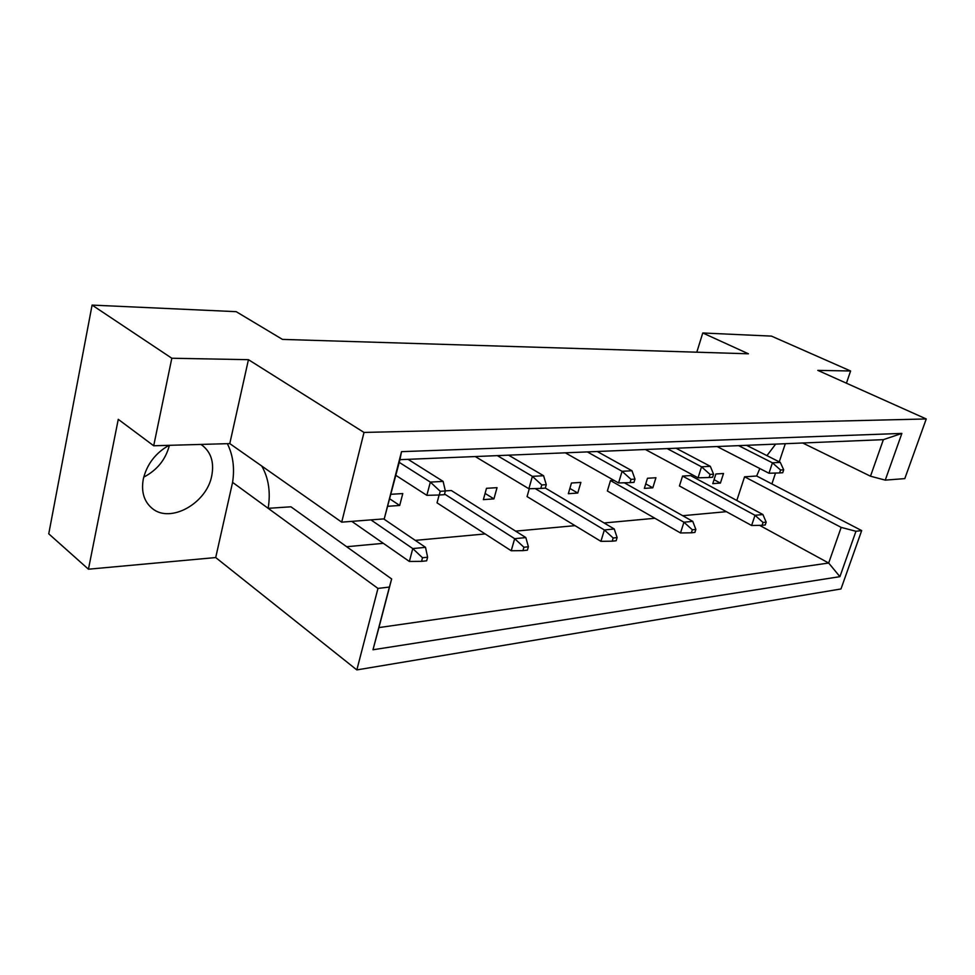 <?xml version="1.0" encoding="UTF-8"?>
<svg xmlns="http://www.w3.org/2000/svg" width="975" height="975" viewBox="0 0 975 975"><rect width="100%" height="100%" fill="white"/><g stroke="black" fill="none" stroke-linecap="round" stroke-linejoin="round"><path stroke-width="1.46" d="M169.004 445.331C155.476 453.046 146.908 464.271 143.313 478.981C141.046 491.79 144.02 501.613 152.21 508.438C170.369 523.831 206.761 503.271 211.733 475.837C214.317 462.394 211.075 452.156 201.996 445.148L200.899 444.429M846.434 383.199L850.602 370.987L771.469 336.119L702.768 332.975L748.41 353.791L282.457 339.398L236.194 311.671L92.089 305.09L48.75 533.825L88.445 569.205L118.268 419.335L153.697 445.77L171.819 358.239L92.089 305.09M802.705 442.991L870.492 476.202L883.374 439.652L399.957 459.664L384.247 518.858L341.713 522.149L229.783 443.601L248.442 359.678L171.819 358.239M248.442 359.678L364.004 432.437L926.25 418.957L904.8 478.615L885.251 480.127L870.492 476.202M850.602 370.987L817.818 370.378L926.25 418.957M356.838 669.91L377.971 588.425L232.586 482.369L215.707 557.554L356.838 669.91L840.986 588.961L861.681 530.595L756.661 476.007L744.571 476.812L841.169 527.39L855.953 531.278L861.681 530.595M215.707 557.554L88.445 569.205M377.971 588.425L389.391 587.06L391.645 578.955L290.94 506.805L268.162 508.316C270.745 492.265 268.625 478.177 261.788 466.062M346.649 546.719L383.333 543.331M415.277 540.382L485.172 533.934M515.617 531.131L575.031 525.647M604.11 522.966L654.92 518.273M682.732 515.702L726.399 511.68M736.82 500.48L744.571 476.812M775.649 444.112L766.947 455.63M759.818 468.536L756.661 476.007M720.415 483.088L712.786 483.624L715.882 473.984L723.511 473.509L720.415 483.088L714.053 479.688M762.072 525.318L751.615 525.501L679.441 485.952L682.561 476.068L690.58 475.568L762.901 514.532L766.179 522.137L763.035 522.466L762.072 525.318L765.229 524.989L766.179 522.137M652.811 487.805L644.353 488.39L647.473 478.262L655.931 477.738L652.811 487.805L645.755 483.868M691.372 532.801L694.895 532.435L695.858 529.425L692.335 529.791L691.372 532.801L680.513 532.972L607.364 490.973L610.496 480.577L613.97 480.358M577.748 493.045L568.327 493.703L571.46 483.015L580.881 482.418L577.748 493.045L569.875 488.426M612.202 541.186L616.151 540.759L617.126 537.578L613.165 537.993L612.202 541.186L600.917 541.332L527.061 496.58L529.291 488.731M493.923 498.883L483.368 499.627L486.488 488.317L497.043 487.658L493.923 498.883L485.087 493.411M522.941 550.631L527.414 550.156L528.389 546.78L523.916 547.243L522.941 550.631L511.217 550.753L437.032 502.856L439.116 495.02M445.331 490.9L451.34 490.523L525.842 537.578L528.389 546.78M391.06 494.288L402.785 493.557L399.701 505.464L387.977 506.281M169.406 445.319C165.677 459.542 157.121 470.145 143.739 477.141M384.247 518.858L401.517 451.657L901.875 433.412L885.251 480.127M341.713 522.149L364.004 432.437M785.302 443.722L779.257 461.857M775.527 473.046L771.895 483.929M855.953 531.278L839.914 576.664L372.986 649.764L389.391 587.06M696.808 352.194L702.768 332.975M229.783 443.601L153.697 445.77M759.647 525.367L828.677 563.026L841.169 527.39M391.645 578.955L378.922 627.595L828.677 563.026L839.914 576.664M401.517 451.657L399.957 459.664M901.875 433.412L883.374 439.652M372.986 649.764L378.922 627.595M399.701 505.464L389.866 498.932M227.358 443.674C233.037 455.093 234.78 467.988 232.586 482.369M426.648 560.82L427.611 557.212L422.516 557.749L421.553 561.356L426.648 560.82M422.516 557.749L412.766 548.584L409.366 561.454L421.553 561.356M427.611 557.212L425.514 547.341L412.766 548.584L370.951 519.894M409.366 561.454L351.792 521.369M383.675 518.907L425.514 547.341M444.368 494.678L445.356 490.986L440.237 491.303L439.25 495.008L444.368 494.678M440.237 491.303L430.341 482.101L426.843 495.337L439.25 495.008M445.356 490.986L443.113 481.382L430.341 482.101L399.263 462.382M426.843 495.337L395.911 475.386M408.062 459.335L443.113 481.382M511.217 550.753L514.666 538.675L523.916 547.243M444.539 494.02L514.666 538.675L525.842 537.578M600.917 541.332L604.366 529.949L613.165 537.993M617.126 537.578L614.25 528.986L604.366 529.949L535.178 488.572M545.293 488.024L614.25 528.986M680.513 532.972L683.938 522.21L692.335 529.791M695.858 529.425L692.75 521.357L683.938 522.21L610.496 480.577M624.341 482.796L692.75 521.357M751.615 525.501L755.003 515.3L763.035 522.466M682.561 476.068L755.003 515.3L762.901 514.532M545.269 488.134L546.268 484.673L541.783 484.953L540.796 488.426L545.269 488.134M541.783 484.953L532.399 476.348L528.864 488.743L540.796 488.426M546.268 484.673L543.587 475.727L532.399 476.348L497.372 455.642M528.864 488.743L475.252 456.556M508.584 455.167L543.587 475.727M633.982 482.381L634.981 479.115L631.02 479.371L630.033 482.637L633.982 482.381M631.02 479.371L622.087 471.303L618.564 482.954L630.033 482.637M634.981 479.115L631.971 470.742L622.087 471.303L587.328 451.913M618.564 482.954L565.305 452.827M597.261 451.498L631.971 470.742M712.591 477.275L713.578 474.203L710.068 474.423L709.081 477.506L712.591 477.275M710.068 474.423L701.549 466.818L698.051 477.823L709.081 477.506M713.578 474.203L710.336 466.33L701.549 466.818L667.217 448.61M698.051 477.823L645.401 449.512M676.065 448.244L710.336 466.33M782.718 472.729L783.693 469.816L780.548 470.011L779.573 472.936L782.718 472.729M780.548 470.011L772.419 462.82L768.97 473.241L779.573 472.936M783.693 469.816L780.293 462.382L772.419 462.82L738.636 445.648M768.97 473.241L717.1 446.538M746.57 445.319L780.293 462.382"/></g></svg>
